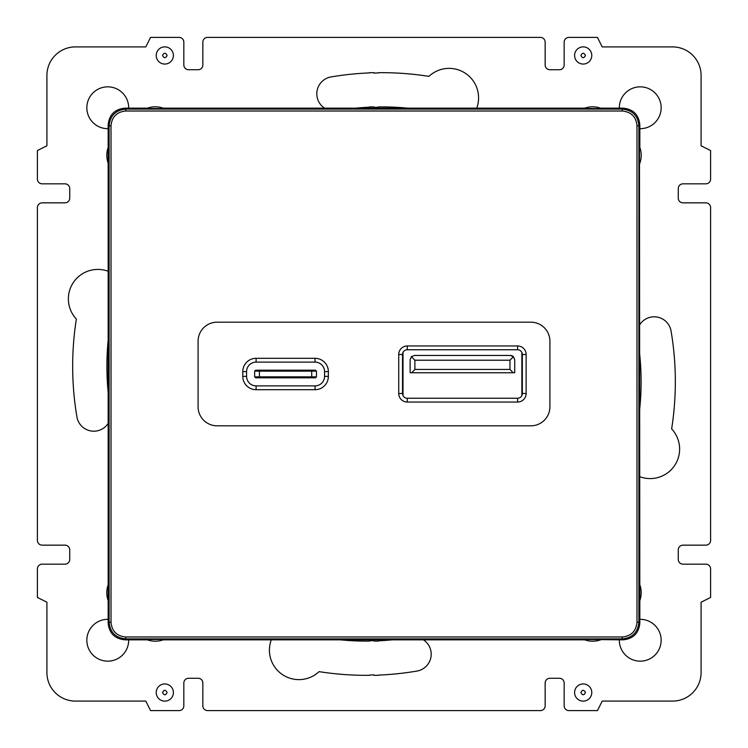 <?xml version="1.0" encoding="UTF-8"?>
<svg xmlns="http://www.w3.org/2000/svg" width="748" height="748" viewBox="0 0 748 748"><rect width="100%" height="100%" fill="white"/><g stroke="black" fill="none" stroke-linecap="round" stroke-linejoin="round"><path stroke-width="1.12" d="M705.85 545.152A4.75 4.75 0 0 0 710.6 540.402L710.6 207.598A4.75 4.75 0 0 0 705.85 202.848L683.027 202.848A4.75 4.75 0 0 1 678.268 198.089L678.268 188.58A4.75 4.75 0 0 1 683.027 183.83L705.85 183.83A4.75 4.75 0 0 0 710.6 179.081L710.6 150.554L701.091 145.795L701.091 75.436A28.527 28.527 0 0 0 672.564 46.909L602.205 46.909L597.446 37.4L568.919 37.4A4.75 4.75 0 0 0 564.17 42.15L564.17 64.973A4.75 4.75 0 0 1 559.42 69.732L549.911 69.732A4.75 4.75 0 0 1 545.152 64.973L545.152 42.15A4.75 4.75 0 0 0 540.402 37.4L207.598 37.4A4.75 4.75 0 0 0 202.848 42.15L202.848 64.973A4.75 4.75 0 0 1 198.089 69.732L188.58 69.732A4.75 4.75 0 0 1 183.83 64.973L183.83 42.15A4.75 4.75 0 0 0 179.081 37.4L150.554 37.4L145.795 46.909L75.436 46.909A28.527 28.527 0 0 0 46.909 75.436L46.909 145.795L37.4 150.554L37.4 179.081A4.75 4.75 0 0 0 42.15 183.83L64.973 183.83A4.75 4.75 0 0 1 69.732 188.58L69.732 198.089A4.75 4.75 0 0 1 64.973 202.848L42.15 202.848A4.75 4.75 0 0 0 37.4 207.598L37.4 540.402A4.75 4.75 0 0 0 42.15 545.152L64.973 545.152A4.75 4.75 0 0 1 69.732 549.911L69.732 559.42A4.75 4.75 0 0 1 64.973 564.17L42.15 564.17A4.75 4.75 0 0 0 37.4 568.919L37.4 597.446L46.909 602.205L46.909 672.564A28.527 28.527 0 0 0 75.436 701.091L145.795 701.091L150.554 710.6L179.081 710.6A4.75 4.75 0 0 0 183.83 705.85L183.83 683.027A4.75 4.75 0 0 1 188.58 678.268L198.089 678.268A4.75 4.75 0 0 1 202.848 683.027L202.848 705.85A4.75 4.75 0 0 0 207.598 710.6L540.402 710.6A4.75 4.75 0 0 0 545.152 705.85L545.152 683.027A4.75 4.75 0 0 1 549.911 678.268L559.42 678.268A4.75 4.75 0 0 1 564.17 683.027L564.17 705.85A4.75 4.75 0 0 0 568.919 710.6L597.446 710.6L602.205 701.091L672.564 701.091A28.527 28.527 0 0 0 701.091 672.564L701.091 602.205L710.6 597.446L710.6 568.919A4.75 4.75 0 0 0 705.85 564.17L683.027 564.17A4.75 4.75 0 0 1 678.268 559.42L678.268 549.911A4.75 4.75 0 0 1 683.027 545.152L705.85 545.152M639.409 325.286A17.12 17.12 0 0 1 671.068 331.046A303.323 303.323 0 0 1 671.639 428.922A29.481 29.481 0 0 1 639.69 476.663M423.405 639.839A17.12 17.12 0 0 1 416.954 671.068A303.323 303.323 0 0 1 378.553 675.089L378.553 675.313A303.323 303.323 0 0 1 374 675.332L374 674.864A303.323 303.323 0 0 1 369.447 675.089L369.447 675.313A303.323 303.323 0 0 1 319.078 671.639A29.481 29.481 0 0 1 271.281 639.839M340.209 639.839A269.093 269.093 0 0 0 369.447 641.083L369.447 640.821A269.093 269.093 0 0 0 374 640.578L374 641.101A269.093 269.093 0 0 0 378.553 641.083L378.553 640.821A269.093 269.093 0 0 0 392.335 639.839M128.675 639.839A20.916 20.916 0 0 1 107.759 661.157A20.916 20.916 0 0 1 86.843 640.241A20.916 20.916 0 0 1 108.161 619.325M156.22 692.536A8.593 8.593 0 0 1 164.812 683.943A8.593 8.593 0 0 1 173.405 692.536A8.593 8.593 0 0 1 164.812 701.128A8.593 8.593 0 0 1 156.22 692.536M639.839 619.325A20.916 20.916 0 0 1 661.157 640.241A20.916 20.916 0 0 1 640.241 661.157A20.916 20.916 0 0 1 619.325 639.839M591.78 692.536A8.593 8.593 0 0 1 583.188 701.128A8.593 8.593 0 0 1 574.595 692.536A8.593 8.593 0 0 1 583.188 683.943A8.593 8.593 0 0 1 591.78 692.536M108.591 422.714A17.12 17.12 0 0 1 76.932 416.954A303.323 303.323 0 0 1 76.361 319.078A29.481 29.481 0 0 1 108.31 271.337M108.591 336.151A269.093 269.093 0 0 0 108.591 396.393M639.409 411.849A269.093 269.093 0 0 0 639.409 351.607M574.595 55.464A8.593 8.593 0 0 1 583.188 46.872A8.593 8.593 0 0 1 591.78 55.464A8.593 8.593 0 0 1 583.188 64.057A8.593 8.593 0 0 1 574.595 55.464M619.325 108.161A20.916 20.916 0 0 1 640.241 86.843A20.916 20.916 0 0 1 661.157 107.759A20.916 20.916 0 0 1 639.839 128.675M173.405 55.464A8.593 8.593 0 0 1 164.812 64.057A8.593 8.593 0 0 1 156.22 55.464A8.593 8.593 0 0 1 164.812 46.872A8.593 8.593 0 0 1 173.405 55.464M108.161 128.675A20.916 20.916 0 0 1 86.843 107.759A20.916 20.916 0 0 1 107.759 86.843A20.916 20.916 0 0 1 128.675 108.161M407.791 108.161A269.093 269.093 0 0 0 378.553 106.917L378.553 107.179A269.093 269.093 0 0 0 374 107.422L374 106.899A269.093 269.093 0 0 0 369.447 106.917L369.447 107.179A269.093 269.093 0 0 0 355.665 108.161M324.595 108.161A17.12 17.12 0 0 1 331.046 76.932A303.323 303.323 0 0 1 369.447 72.911L369.447 72.687A303.323 303.323 0 0 1 374 72.668L374 73.136A303.323 303.323 0 0 1 378.553 72.911L378.553 72.687A303.323 303.323 0 0 1 428.922 76.361A29.481 29.481 0 0 1 476.719 108.161M403.004 395.561L403.004 352.439M521.861 352.439L521.861 395.561M411.774 356.366A4.282 4.282 0 0 0 411.381 356.712L414.411 355.459L510.445 355.459L513.474 356.712A4.282 4.282 0 0 0 510.445 355.459L414.411 355.459M414.888 369.437L414.888 360.209L509.968 360.209L513.474 356.712L514.727 359.741L514.727 372.766L411.718 372.766L414.888 369.437L509.968 369.437L513.137 372.766M411.718 372.766L410.128 372.766L410.128 359.741L411.381 356.712L414.888 360.209M509.968 360.209L509.968 369.437M636.987 125.748C636.118 116.8 631.2 111.891 622.252 111.013L125.748 111.013C116.8 111.882 111.891 116.8 111.013 125.748L111.013 622.252C111.882 631.2 116.8 636.109 125.748 636.987L622.252 636.987C631.2 636.118 636.109 631.2 636.987 622.252L636.987 125.748L638.885 125.748L638.885 622.252C637.894 632.35 632.35 637.894 622.252 638.885L125.748 638.885C115.65 637.894 110.106 632.35 109.115 622.252L109.115 125.748C110.106 115.65 115.65 110.106 125.748 109.115L622.252 109.115C632.35 110.106 637.894 115.65 638.885 125.748L639.839 124.804L639.839 147.403M147.403 639.839L124.804 639.839C114.762 638.783 109.217 633.238 108.161 623.196L108.161 124.804C109.217 114.762 114.762 109.217 124.804 108.161L125.748 109.115L125.748 111.013M636.987 622.252L638.885 622.252L639.839 623.196L639.475 146.43A23.768 23.768 0 0 1 639.475 164.177M147.403 108.161L124.804 108.161M584.796 108.161L163.204 108.161M622.252 111.013L622.252 109.115L623.196 108.161L600.597 108.161M623.196 108.161C633.238 109.217 638.783 114.762 639.839 124.804M639.839 623.196C638.783 633.238 633.238 638.783 623.196 639.839L583.823 639.475A23.768 23.768 0 0 0 601.57 639.475M584.796 639.839L163.204 639.839M164.177 639.475L146.43 639.475A23.768 23.768 0 0 0 164.177 639.475M639.475 583.823A23.768 23.768 0 0 1 639.475 601.57M108.525 583.823A23.768 23.768 0 0 0 108.525 601.57M108.525 164.177A23.768 23.768 0 0 1 108.525 146.43M164.177 108.525A23.768 23.768 0 0 0 146.43 108.525L164.177 108.525M583.823 108.525A23.768 23.768 0 0 1 601.57 108.525L583.823 108.525M398.721 354.505A8.555 8.555 0 0 1 407.277 345.95L517.579 345.95A8.555 8.555 0 0 1 526.134 354.505L526.134 393.495A8.555 8.555 0 0 1 517.579 402.05L407.277 402.05A8.555 8.555 0 0 1 398.721 393.495L398.721 354.505L402.527 354.505L402.527 393.495A4.75 4.75 0 0 0 407.277 398.245L517.579 398.245A4.75 4.75 0 0 0 522.328 393.495L522.328 354.505A4.75 4.75 0 0 0 517.579 349.755L407.277 349.755A4.75 4.75 0 0 0 402.527 354.505M315.048 358.311A13.314 13.314 0 0 1 328.363 371.625L328.363 376.375A13.314 13.314 0 0 1 315.048 389.689L256.096 389.689A13.314 13.314 0 0 1 242.782 376.375L242.782 371.625A13.314 13.314 0 0 1 256.096 358.311L315.048 358.311L315.048 362.116L256.096 362.116A9.509 9.509 0 0 0 246.588 371.625L246.588 376.375A9.509 9.509 0 0 0 256.096 385.884L315.048 385.884A9.509 9.509 0 0 0 324.557 376.375L324.557 371.625A9.509 9.509 0 0 0 315.048 362.116M217.107 425.818L530.893 425.818A19.018 19.018 0 0 0 549.911 406.8L549.911 341.2A19.018 19.018 0 0 0 530.893 322.182L217.107 322.182A19.018 19.018 0 0 0 198.089 341.2L198.089 406.8A19.018 19.018 0 0 0 217.107 425.818M254.666 376.852L255.62 377.805L260.014 377.805L259.425 376.852L259.425 371.148L311.72 371.148L311.72 376.852L254.666 376.852L254.666 371.148L259.425 371.148L260.014 370.195L255.62 370.195L254.666 371.148M260.014 377.805L311.131 377.805L311.72 376.852L316.469 376.852L316.469 371.148L315.525 370.195L260.014 370.195M311.131 377.805L315.525 377.805L316.469 376.852M311.131 370.195L311.72 371.148L316.469 371.148M162.531 692.536C164.055 689.591 165.579 689.591 167.094 692.536C165.579 695.481 164.055 695.481 162.531 692.536M585.469 692.536C583.945 695.481 582.421 695.481 580.906 692.536C582.421 689.581 583.945 689.581 585.469 692.536M585.469 55.464C583.945 58.409 582.421 58.409 580.906 55.464C582.421 52.519 583.945 52.519 585.469 55.464M162.531 55.464C164.055 52.519 165.579 52.519 167.094 55.464C165.579 58.419 164.055 58.419 162.531 55.464M108.161 623.196L109.115 622.252L111.013 622.252M111.013 125.748L109.115 125.748L108.161 124.804M623.196 639.839L622.252 638.885L622.252 636.987M125.748 636.987L125.748 638.885L124.804 639.839M407.277 345.95L407.277 349.755M398.721 393.495L402.527 393.495M407.277 398.245L407.277 402.05M517.579 398.245L517.579 402.05M522.328 393.495L526.134 393.495M522.328 354.505L526.134 354.505M517.579 345.95L517.579 349.755M328.363 371.625L324.557 371.625M256.096 358.311L256.096 362.116M246.588 371.625L242.782 371.625M246.588 376.375L242.782 376.375M256.096 385.884L256.096 389.689M315.048 385.884L315.048 389.689M328.363 376.375L324.557 376.375"/></g></svg>
